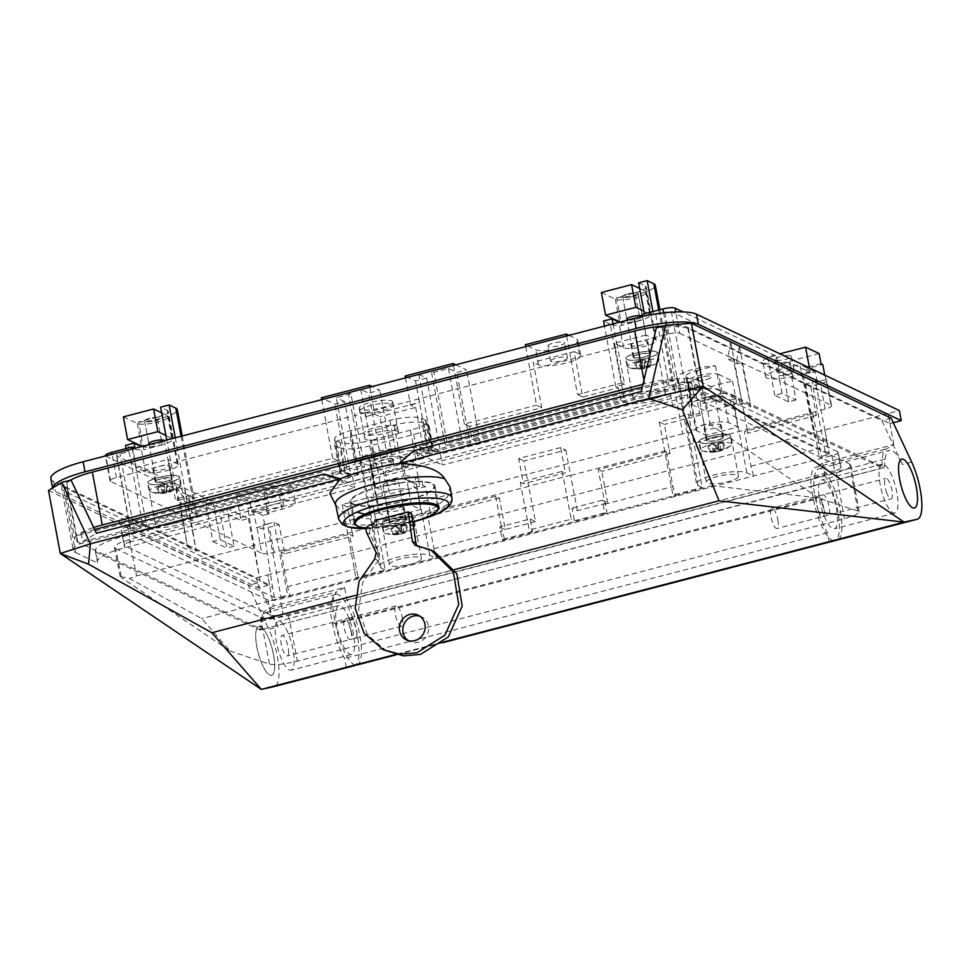 <?xml version="1.0" encoding="UTF-8"?>
<svg xmlns="http://www.w3.org/2000/svg" width="970" height="970" viewBox="0 0 970 970"><rect width="100%" height="100%" fill="white"/><g stroke="black" fill="none" stroke-linecap="round" stroke-linejoin="round"><path stroke-width="0.73" stroke-dasharray="4.85 3.64" d="M520.296 482.223L523.424 483.703L565.364 472.79L562.236 471.311L520.296 482.223L529.256 530.105L532.469 531.633L530.105 519.035L499.865 526.892L502.23 539.502L532.469 531.633M795.994 400.004L788.671 401.907L774.775 395.311L782.087 393.408L795.994 400.004L793.63 387.406L830.999 405.157L826.282 379.949A9.736 2.195 -10.6 0 1 826.828 380.507A9.736 2.195 -10.6 0 1 820.474 383.817L810.714 386.363L815.697 411.692L669.106 449.631L664.389 424.436L659.26 421.998L688.53 414.384L691.052 415.572L699.588 413.353L702.195 414.59L664.389 424.436M830.999 405.157A9.736 2.195 -10.6 0 1 831.545 405.702A9.736 2.195 -10.6 0 1 825.191 409.025L815.43 411.559M737.758 427.018L733.89 406.345L731.283 405.108L730.349 400.064L723.656 396.888A17.108 3.844 169.4 0 0 702.159 398.33L696.969 370.613A17.108 3.844 169.4 0 0 685.802 376.433L695.805 429.868A17.108 3.844 169.4 0 1 709.397 423.453A17.108 3.844 169.4 0 1 728.47 422.593L737.758 427.018L706.063 435.263L702.195 414.59M747.143 429.334L742.426 404.126L733.89 406.345M565.862 450.068L570.578 475.264L528.638 486.176L523.921 460.98L565.862 450.068L560.648 447.582L565.364 472.79M416.857 488.832L414.251 487.595L413.305 482.551L406.612 479.374A17.108 3.844 169.4 0 0 385.114 480.817L379.925 453.087A17.108 3.844 169.4 0 0 368.758 458.919L378.761 512.354A17.108 3.844 169.4 0 1 392.365 505.94A17.108 3.844 169.4 0 1 411.425 505.079L420.725 509.492L416.857 488.832L425.393 486.613L430.11 511.808L352.074 532.118L347.357 506.91L342.228 504.485L371.486 496.87L374.008 498.059L382.544 495.84L385.151 497.076L347.357 506.91M420.725 509.492L389.018 517.75L385.151 497.076M283.786 549.881L274.025 552.415A9.736 2.195 -10.6 0 1 261.791 553.239L257.074 528.044A9.736 2.195 -10.6 0 0 269.308 527.219L279.069 524.685L284.756 553.785L353.031 536.022L349.382 534.288L358.512 578.811L280.221 599.169A9.736 2.195 169.4 0 1 267.987 599.993L121.832 530.578A9.736 2.195 169.4 0 1 121.286 530.02L124.124 545.14A9.736 2.195 169.4 0 0 124.669 545.698L121.832 530.578M141.426 446.588A17.108 3.844 169.4 0 0 162.269 444.89L157.079 417.173A17.108 3.844 169.4 0 0 168.246 411.341L178.25 464.775A17.108 3.844 169.4 0 1 164.645 471.19A17.108 3.844 169.4 0 1 145.585 472.038L136.285 467.625L167.992 459.38L168.841 463.915L116.412 477.555A9.736 2.195 -10.6 0 0 110.046 480.877A9.736 2.195 -10.6 0 0 110.604 481.435L210.526 528.892L205.81 503.685L213.121 501.781L116.849 456.058A5.262 1.188 -10.6 0 1 116.545 455.754A5.262 1.188 -10.6 0 1 119.989 453.96L129.01 451.62L126.488 450.419L126.148 448.589M110.604 481.435L105.888 456.227L205.81 503.685M212.879 541.49L226.786 548.098L219.705 510.293L227.029 508.389L234.097 546.195L220.202 539.587L212.879 541.49L210.526 528.892L261.791 553.239M219.705 510.293L241.081 520.441L236.365 495.233L265.622 487.619L268.46 502.751A20.552 4.62 169.4 0 1 294.286 501.017A20.552 4.62 169.4 0 1 295.438 502.193A20.552 4.62 169.4 0 1 282.027 509.189L267.393 512.997L266.447 507.953L251.824 511.76L249.933 501.684L236.365 495.233M251.824 511.76L253.558 512.584L257.074 528.044M136.285 467.625L132.769 448.831M321.773 399.664L326.138 422.993L365.084 412.856L365.799 416.639L374.844 414.287L379.973 416.724L388.218 460.823L393.468 463.32L382.325 466.218L368.649 393.129L379.791 390.231L372.092 386.569M369.764 387.175L374.844 414.287M365.084 412.856L667.566 334.165A9.736 2.195 -10.6 0 1 679.8 333.341L675.799 311.964M453.463 365.399L457.828 388.728M405.472 377.888L410.54 404.999L415.669 407.436L379.973 416.724M418.882 398.864L419.598 402.647L410.54 404.999M525.655 346.617L530.02 369.946M566.625 335.959L570.99 359.288M619.418 322.222A17.108 3.844 169.4 0 0 640.273 320.536L635.083 292.807L616.544 297.632L621.734 325.35A26.311 5.917 169.4 0 1 610.239 324.198L624.862 402.332L620.691 400.343L471.917 439.046L469.565 426.448L541.745 407.667L533.257 362.307L574.228 351.637L582.715 397.009L618.326 387.745L615.804 386.545L624.583 384.265L617.138 344.447L614.531 343.198L645.984 335.014L642.504 316.402M614.531 343.198L615.38 347.745M826.282 379.949L824.742 375.111M782.087 393.408L779.735 380.798L793.63 387.406L788.913 362.198L810.277 372.347L809.441 367.836M679.8 333.341L779.735 380.798L775.018 355.602L683.062 311.928M560.648 447.582L518.707 458.495L523.424 483.703M810.277 372.347L802.966 374.25L781.602 364.102L788.913 362.198M825.591 379.622L817.213 381.804L815.333 380.907A5.262 1.188 -10.6 0 1 812.169 382.216L805.585 383.926L810.714 386.363M775.018 355.602L767.694 357.506L671.422 311.77A5.262 1.188 -10.6 0 0 664.802 312.219L655.781 314.571L653.259 313.371L644.723 315.589L642.116 314.353M731.283 405.108L739.819 402.889L738.885 397.845L730.349 400.064M742.426 404.126L739.819 402.889M455.791 364.793L466.582 369.922L456.834 372.456L448.492 368.503L433.881 372.298L431.274 371.061L444.951 444.151L679.291 383.186A9.736 2.195 169.4 0 1 691.525 382.362L837.68 451.777A9.736 2.195 169.4 0 1 838.226 452.335L841.063 467.455A9.736 2.195 169.4 0 0 840.505 466.897L837.68 451.777M418.785 374.311L432.462 447.4L440.332 451.135L426.642 378.045L418.785 374.311L431.274 371.061M426.642 378.045L415.499 380.943L405.12 376.008M340.228 473.311L191.466 512.014L189.101 499.417L337.875 460.714L340.228 473.311L348.57 477.276L358.318 474.73L344.641 401.641L334.892 404.187L321.422 397.785M691.525 382.362L694.362 397.482A9.736 2.195 169.4 0 0 682.116 398.306L130.477 541.83L127.64 526.71L361.98 465.733L364.587 466.97L350.91 393.881L348.303 392.644L360.791 389.394L368.649 393.129M350.91 393.881L336.299 397.688L349.988 470.777L364.587 466.97M344.641 401.641L336.299 397.688M135.024 448.201L126.488 450.419M116.849 456.058L130.526 529.147L274.413 597.496A5.262 1.188 -10.6 0 0 281.033 597.047L267.356 523.958A5.262 1.188 -10.6 0 1 262.882 524.637L264.762 525.534L263.052 515.409L247.738 508.134L268.46 502.751M267.356 523.958L273.94 522.248L279.069 524.685M256.383 527.716L264.762 525.534M227.029 508.389L248.393 518.538L241.081 520.441M518.707 458.495L523.921 460.98M414.251 487.595L422.787 485.376L421.841 480.332L413.305 482.551M425.393 486.613L422.787 485.376M248.393 518.538L260.178 581.551L272.534 587.408L262.882 524.637M220.202 539.587L213.121 501.781M187.549 547.044L196.243 551.178L184.87 490.444L192.327 501.975L183.633 497.852L184.3 501.381L179.996 502.496L187.549 547.044L176.188 486.309L184.87 490.444M130.526 529.147A5.262 1.188 -10.6 0 1 130.235 528.844A5.262 1.188 -10.6 0 1 133.666 527.049L119.989 453.96M664.802 312.219L678.479 385.308L669.458 387.661L655.781 314.571M620.691 400.343L618.326 387.745M448.492 368.503L462.169 441.592L447.558 445.388L433.881 372.298M415.669 407.436L423.926 451.535L388.218 460.823M157.079 417.173L138.552 421.986L143.742 449.716A26.311 5.917 169.4 0 1 132.235 448.552L146.858 526.686L142.687 524.709L129.01 451.62M142.687 524.709L133.666 527.049M678.479 385.308A5.262 1.188 -10.6 0 1 685.099 384.86L671.422 311.77M827.107 443.132L828.986 453.208A5.262 1.188 -10.6 0 1 829.289 453.511L824.985 430.51L827.107 443.132L814.751 437.264L802.966 374.25M828.986 453.208L685.099 384.86M774.775 395.311L767.694 357.506M788.671 401.907L781.602 364.102M739.443 346.157L750.816 406.891L742.123 402.768L730.762 342.034L739.443 346.157L736.8 360.319L728.118 356.196L728.773 359.724L737.467 363.847L741.759 362.731L733.077 358.597L728.773 359.724M829.289 453.511A5.262 1.188 -10.6 0 1 825.846 455.306L812.169 382.216M824.985 430.51L815.333 380.907M562.236 471.311L571.197 519.192L529.256 530.105M838.226 452.335A9.736 2.195 169.4 0 1 831.872 455.657L607.268 514.088L604.662 512.851L602.297 500.253L607.681 502.812L577.441 510.681L572.058 508.122L574.41 520.72L571.197 519.192M577.441 510.681L570.578 475.264M530.105 519.035L535.501 521.593L528.638 486.176M432.462 447.4L374.468 462.484L382.325 466.218M348.303 392.644L361.98 465.733M360.791 389.394L374.468 462.484M694.362 397.482L840.505 466.897M831.872 455.657L834.697 470.777A9.736 2.195 169.4 0 0 841.063 467.455M834.697 470.777L283.058 614.301L280.221 599.169M570.845 475.385L669.373 449.753L670.076 453.536L666.426 451.802L598.138 469.565L607.268 514.088L358.512 578.811L355.905 577.574L385.163 569.96L371.486 496.87M267.987 599.993L270.812 615.113A9.736 2.195 169.4 0 0 283.058 614.301M270.812 615.113L124.669 545.698M127.64 526.71A9.736 2.195 169.4 0 0 121.286 530.02M130.477 541.83A9.736 2.195 169.4 0 0 124.124 545.14M815.697 411.692L816.4 415.463L812.751 413.729L744.463 431.504L750.962 466.206L753.593 476.015L746.815 472.802A26.311 5.917 169.4 0 0 717.473 474.112A26.311 5.917 169.4 0 0 696.557 483.981A26.311 5.917 169.4 0 0 698.036 485.485L702.207 487.474L688.53 414.384M696.969 370.613L715.496 365.787A26.311 5.917 169.4 0 0 689.173 370.528A26.311 5.917 169.4 0 0 676.745 378.13A26.311 5.917 169.4 0 0 678.224 379.634L684.917 382.81L693.453 380.592L699.588 413.353M691.052 415.572L684.917 382.81M685.802 376.433A17.108 3.844 169.4 0 0 686.76 377.415L693.453 380.592M616.544 297.632A26.311 5.917 169.4 0 0 642.88 292.892A26.311 5.917 169.4 0 0 655.296 285.289M624.862 402.332A26.311 5.917 169.4 0 0 654.192 401.01A26.311 5.917 169.4 0 0 675.108 391.14A26.311 5.917 169.4 0 0 673.629 389.637L669.458 387.661M653.259 313.371L652.919 311.54M644.383 313.759L644.723 315.589M615.804 386.545L604.492 326.102M610.239 324.198L603.546 321.021M635.083 292.807A17.108 3.844 169.4 0 0 646.25 286.987A17.108 3.844 169.4 0 0 645.28 286.004L638.599 282.828M138.552 421.986A26.311 5.917 169.4 0 0 164.876 417.245A26.311 5.917 169.4 0 0 177.304 409.643M146.858 526.686A26.311 5.917 169.4 0 0 176.188 525.376A26.311 5.917 169.4 0 0 197.116 515.506A26.311 5.917 169.4 0 0 195.637 514.003L191.466 512.014M189.101 499.417L186.592 498.216L175.279 437.773M132.235 448.552L125.542 445.375M168.246 411.341A17.108 3.844 169.4 0 0 167.289 410.358L160.596 407.182M535.501 521.593L505.261 529.462L499.356 497.949L495.706 496.216L427.43 513.979L433.917 548.68L436.548 558.502L429.771 555.289A26.311 5.917 169.4 0 0 400.44 556.598A26.311 5.917 169.4 0 0 379.512 566.468A26.311 5.917 169.4 0 0 380.992 567.971L385.163 569.96M379.925 453.087L398.464 448.273A26.311 5.917 169.4 0 0 372.128 453.014A26.311 5.917 169.4 0 0 359.712 460.617A26.311 5.917 169.4 0 0 361.192 462.12L367.872 465.297L376.408 463.078L382.544 495.84M374.008 498.059L367.872 465.297M368.758 458.919A17.108 3.844 169.4 0 0 369.728 459.901L376.408 463.078M695.805 429.868A17.108 3.844 169.4 0 0 696.763 430.85L706.063 435.263M721.049 425.539A8.681 1.952 169.4 0 0 721.146 425.127A8.681 1.952 169.4 0 0 713.108 424.654A8.681 1.952 169.4 0 0 704.171 427.903A8.681 1.952 169.4 0 0 704.074 428.316A8.681 1.952 169.4 0 0 712.113 428.788A8.681 1.952 169.4 0 0 721.049 425.539M702.159 398.33L720.686 393.505L715.496 365.787M746.815 472.802L732.192 394.669A26.311 5.917 169.4 0 0 720.686 393.505M732.192 394.669L738.885 397.845M699.018 441.047A16.32 3.674 -10.6 0 1 715.799 434.936A16.32 3.674 -10.6 0 1 730.919 435.821A16.32 3.674 -10.6 0 1 730.725 436.597A16.32 3.674 -10.6 0 1 713.944 442.708A16.32 3.674 -10.6 0 1 698.837 441.823A16.32 3.674 -10.6 0 1 699.018 441.047M723.317 437.64A8.681 1.952 -10.6 0 1 714.381 440.889A8.681 1.952 -10.6 0 1 706.342 440.416A8.681 1.952 -10.6 0 1 706.439 440.004A8.681 1.952 -10.6 0 1 715.375 436.755A8.681 1.952 -10.6 0 1 723.414 437.228A8.681 1.952 -10.6 0 1 723.317 437.64M738.279 476.925A16.32 3.674 -10.6 0 1 721.498 483.036A16.32 3.674 -10.6 0 1 706.39 482.151A16.32 3.674 -10.6 0 1 706.572 481.375A16.32 3.674 -10.6 0 1 723.353 475.251A16.32 3.674 -10.6 0 1 738.461 476.149A16.32 3.674 -10.6 0 1 738.279 476.925M378.761 512.354A17.108 3.844 169.4 0 0 379.719 513.336L389.018 517.75M404.017 508.025A8.681 1.952 169.4 0 0 404.114 507.613A8.681 1.952 169.4 0 0 396.063 507.14A8.681 1.952 169.4 0 0 387.139 510.39A8.681 1.952 169.4 0 0 387.042 510.802A8.681 1.952 169.4 0 0 395.081 511.275A8.681 1.952 169.4 0 0 404.017 508.025M385.114 480.817L403.653 475.991L398.464 448.273M429.771 555.289L415.148 477.155A26.311 5.917 169.4 0 0 403.653 475.991M415.148 477.155L421.841 480.332M381.986 523.533A16.32 3.674 -10.6 0 1 398.767 517.41A16.32 3.674 -10.6 0 1 413.875 518.307A16.32 3.674 -10.6 0 1 413.693 519.083A16.32 3.674 -10.6 0 1 396.912 525.194A16.32 3.674 -10.6 0 1 381.804 524.309A16.32 3.674 -10.6 0 1 381.986 523.533M406.272 520.114A8.681 1.952 -10.6 0 1 397.348 523.376A8.681 1.952 -10.6 0 1 389.297 522.903A8.681 1.952 -10.6 0 1 389.406 522.49A8.681 1.952 -10.6 0 1 398.33 519.229A8.681 1.952 -10.6 0 1 406.369 519.702A8.681 1.952 -10.6 0 1 406.272 520.114M421.235 559.399A16.32 3.674 -10.6 0 1 404.454 565.522A16.32 3.674 -10.6 0 1 389.346 564.625A16.32 3.674 -10.6 0 1 389.528 563.849A16.32 3.674 -10.6 0 1 406.309 557.738A16.32 3.674 -10.6 0 1 421.416 558.623A16.32 3.674 -10.6 0 1 421.235 559.399M617.138 344.447L623.577 347.684A17.108 3.844 169.4 0 0 642.649 346.824A17.108 3.844 169.4 0 0 656.241 340.409A17.108 3.844 169.4 0 0 655.284 339.439L645.984 335.014M630.997 344.738A8.681 1.952 169.4 0 0 630.9 345.162A8.681 1.952 169.4 0 0 638.939 345.623A8.681 1.952 169.4 0 0 647.875 342.374A8.681 1.952 169.4 0 0 647.972 341.961A8.681 1.952 169.4 0 0 639.921 341.488A8.681 1.952 169.4 0 0 630.997 344.738M640.273 320.536L621.734 325.35M613.028 323.883L616.896 344.508M657.551 353.432A16.32 3.674 -10.6 0 1 640.77 359.543A16.32 3.674 -10.6 0 1 625.662 358.657A16.32 3.674 -10.6 0 1 625.844 357.882A16.32 3.674 -10.6 0 1 642.625 351.77A16.32 3.674 -10.6 0 1 657.733 352.656A16.32 3.674 -10.6 0 1 657.551 353.432M633.264 356.839A8.681 1.952 -10.6 0 1 642.188 353.589A8.681 1.952 -10.6 0 1 650.227 354.062A8.681 1.952 -10.6 0 1 650.13 354.474A8.681 1.952 -10.6 0 1 641.206 357.724A8.681 1.952 -10.6 0 1 633.155 357.251A8.681 1.952 -10.6 0 1 633.264 356.839M633.386 398.209A16.32 3.674 -10.6 0 1 650.167 392.098A16.32 3.674 -10.6 0 1 665.287 392.983A16.32 3.674 -10.6 0 1 665.093 393.759A16.32 3.674 -10.6 0 1 648.312 399.87A16.32 3.674 -10.6 0 1 633.204 398.985A16.32 3.674 -10.6 0 1 633.386 398.209M178.25 464.775A17.108 3.844 169.4 0 0 177.292 463.793L167.992 459.38M152.993 469.104A8.681 1.952 169.4 0 0 152.896 469.516A8.681 1.952 169.4 0 0 160.947 469.989A8.681 1.952 169.4 0 0 169.871 466.74A8.681 1.952 169.4 0 0 169.968 466.327A8.681 1.952 169.4 0 0 161.929 465.855A8.681 1.952 169.4 0 0 152.993 469.104M337.875 460.714L332.661 458.24L175.352 499.162L178.056 500.435L166.743 439.992M162.269 444.89L143.742 449.716M179.547 477.786A16.32 3.674 -10.6 0 1 162.778 483.909A16.32 3.674 -10.6 0 1 147.658 483.024A16.32 3.674 -10.6 0 1 147.852 482.248A16.32 3.674 -10.6 0 1 164.633 476.124A16.32 3.674 -10.6 0 1 179.741 477.01A16.32 3.674 -10.6 0 1 179.547 477.786M155.261 481.205A8.681 1.952 -10.6 0 1 164.197 477.943A8.681 1.952 -10.6 0 1 172.236 478.416A8.681 1.952 -10.6 0 1 172.139 478.828A8.681 1.952 -10.6 0 1 163.202 482.09A8.681 1.952 -10.6 0 1 155.164 481.617A8.681 1.952 -10.6 0 1 155.261 481.205M155.394 522.563A16.32 3.674 -10.6 0 1 172.175 516.452A16.32 3.674 -10.6 0 1 187.283 517.337A16.32 3.674 -10.6 0 1 187.101 518.113A16.32 3.674 -10.6 0 1 170.32 524.236A16.32 3.674 -10.6 0 1 155.212 523.339A16.32 3.674 -10.6 0 1 155.394 522.563M70.543 480.162A42.11 9.47 169.4 0 0 64.869 486.443A42.11 9.47 169.4 0 0 67.245 488.844L269.551 584.934L267.732 574.883L888.144 413.475L890.036 423.55L687.657 327.436A42.11 9.47 169.4 0 0 663.056 326.005M356.887 665.02A36.836 10.609 -104.6 0 0 359.773 635.144A36.836 10.609 -104.6 0 0 346.86 599.969L344.592 587.505L273.382 606.032L269.551 584.934L258.396 587.881L55.496 491.523A49.47 11.131 169.4 0 1 52.719 488.686A49.47 11.131 169.4 0 1 52.695 487.946M273.382 606.032L265.744 610.36A39.115 11.276 75.4 0 0 261.876 629.518L77.151 541.781A42.11 9.47 169.4 0 1 74.775 539.368A42.11 9.47 169.4 0 1 93.714 527.51M346.86 599.969L824.852 475.603L822.596 463.139L893.806 444.612L886.156 448.952A39.115 11.276 -104.6 0 0 882.3 468.098L697.563 380.361A42.11 9.47 169.4 0 0 644.638 383.914L642.904 384.362M893.806 444.612L888.144 413.475L899.36 410.553M50.84 478.61A49.47 11.131 169.4 0 0 53.617 481.435L256.504 577.805L267.732 574.883L269.611 584.971M326.138 422.993L168.841 463.915M352.074 532.118L284.04 550.002M528.892 486.309L430.11 511.808M882.3 468.098L811.09 486.625A39.115 11.276 -104.6 0 1 814.945 467.479L886.156 448.952M355.517 665.08A36.836 10.609 -104.6 0 1 335.559 624.207L333.013 610.954L261.876 629.518M333.013 610.954L811.09 486.625M345.635 472.62A25.002 5.626 169.4 0 0 377.051 470.523L371.401 440.271A25.002 5.626 169.4 0 1 339.973 442.381L345.635 472.62L341.634 470.729L335.972 440.489L339.973 442.381M347.333 463.781A25.002 5.626 169.4 0 0 340.228 469.298A25.002 5.626 169.4 0 0 341.634 470.729M377.051 470.523L416.082 460.362A25.002 5.626 169.4 0 0 432.39 451.85A25.002 5.626 169.4 0 0 430.995 450.419L426.994 448.516A25.002 5.626 169.4 0 0 406.418 448.407M822.596 463.139L814.945 467.479M834.03 540.763A36.836 10.609 -104.6 0 1 813.563 499.841L811.005 486.588M824.852 475.603A36.836 10.609 -104.6 0 1 837.777 510.79A36.836 10.609 -104.6 0 1 835.473 540.436M822.136 503.357A10.524 3.031 -104.6 0 1 822.96 494.821A10.524 3.031 -104.6 0 1 829.083 506.655A10.524 3.031 -104.6 0 1 828.259 515.191A10.524 3.031 -104.6 0 1 822.136 503.357M333.086 610.991A39.115 11.276 -104.6 0 1 336.954 591.833L265.744 610.36M344.592 587.505L336.954 591.833M351.091 631.021A10.524 3.031 -104.6 0 1 350.267 639.557A10.524 3.031 -104.6 0 1 344.132 627.711A10.524 3.031 -104.6 0 1 344.956 619.175A10.524 3.031 -104.6 0 1 351.091 631.021M777.867 519.981A10.524 3.031 -104.6 0 1 777.043 528.517A10.524 3.031 -104.6 0 1 770.92 516.683A10.524 3.031 -104.6 0 1 771.744 508.147A10.524 3.031 -104.6 0 1 777.867 519.981M402.295 617.696A10.524 3.031 -104.6 0 1 401.471 626.232A10.524 3.031 -104.6 0 1 395.348 614.398A10.524 3.031 -104.6 0 1 396.172 605.862A10.524 3.031 -104.6 0 1 402.295 617.696M893.273 422.714L890.036 423.55M256.504 577.805L258.396 587.881M416.082 460.362L410.419 430.122A25.002 5.626 169.4 0 0 426.739 421.598A25.002 5.626 169.4 0 0 425.333 420.18L421.332 418.276A25.002 5.626 169.4 0 0 389.916 420.386L350.885 430.534A25.002 5.626 169.4 0 0 334.577 439.058A25.002 5.626 169.4 0 0 335.972 440.489M410.419 430.122L371.401 440.271M397.47 427.515A17.108 3.844 169.4 0 0 397.47 427.188A17.108 3.844 169.4 0 0 379.949 426.545A17.108 3.844 169.4 0 0 363.835 433.481A17.108 3.844 169.4 0 0 368.079 435.154A17.108 3.844 169.4 0 0 386.303 433.008A17.108 3.844 169.4 0 0 397.47 427.515M392.753 402.308A17.108 3.844 169.4 0 0 392.753 401.98A17.108 3.844 169.4 0 0 375.232 401.337A17.108 3.844 169.4 0 0 359.118 408.273A17.108 3.844 169.4 0 0 363.362 409.958A17.108 3.844 169.4 0 0 381.586 407.812A17.108 3.844 169.4 0 0 392.753 402.308M624.583 384.265L621.891 382.98L615.295 347.696M621.891 382.98L577.502 394.535L570.906 359.252M568.953 335.353L576.701 339.039A22.104 4.971 -10.6 0 1 577.938 340.3A22.104 4.971 -10.6 0 1 563.509 347.83A22.104 4.971 -10.6 0 1 535.731 349.697L525.303 344.75M582.715 397.009L577.502 394.535M574.228 351.637L579.526 354.159A22.104 4.971 -10.6 0 1 580.775 355.42A22.104 4.971 -10.6 0 1 566.347 362.95A22.104 4.971 -10.6 0 1 538.556 364.817L533.257 362.307M541.745 407.667L536.531 405.193L529.935 369.909M469.565 426.448L464.351 423.975L536.531 405.193M464.351 423.975L457.743 388.691M471.917 439.046L480.259 443.011L466.582 369.922M348.57 477.276L334.892 404.187M332.661 458.24L326.053 422.944M175.352 499.162L168.756 463.878M178.056 500.435L186.592 498.216M284.756 553.785L281.106 552.051L349.382 534.288M352.328 532.239L353.031 536.022M747.409 429.455L748.112 433.238L744.463 431.504M816.4 415.463L748.112 433.238M430.365 511.942L431.08 515.713L427.43 513.979M499.356 497.949L431.08 515.713M670.076 453.536L601.788 471.299L598.138 469.565M607.681 502.812L601.788 471.299M547.929 345.526A8.536 1.916 -10.6 0 1 556.695 342.337A8.536 1.916 -10.6 0 1 564.601 342.798A8.536 1.916 -10.6 0 1 564.504 343.198A8.536 1.916 -10.6 0 1 555.725 346.399A8.536 1.916 -10.6 0 1 547.832 345.938A8.536 1.916 -10.6 0 1 547.929 345.526M550.754 360.658A8.536 1.916 -10.6 0 1 559.532 357.457A8.536 1.916 -10.6 0 1 567.426 357.918A8.536 1.916 -10.6 0 1 567.341 358.33A8.536 1.916 -10.6 0 1 558.562 361.519A8.536 1.916 -10.6 0 1 550.657 361.058A8.536 1.916 -10.6 0 1 550.754 360.658M234.097 546.195L226.786 548.098M812.751 413.729L821.869 458.252L819.262 457.015L825.846 455.306M805.585 383.926L819.262 457.015M750.962 466.206L819.25 448.431M342.228 504.485L355.905 577.574M281.106 552.051L287.593 586.753L290.224 596.574L287.617 595.337L273.94 522.248M287.593 586.753L355.881 568.99M480.259 443.011L470.511 445.545L462.169 441.592M444.951 444.151L447.558 445.388M423.926 451.535L429.176 454.033L415.499 380.943M440.332 451.135L429.176 454.033M358.318 474.73L349.988 470.777M281.033 597.047L287.617 595.337M659.26 421.998L672.938 495.088L702.207 487.474M666.426 451.802L672.913 486.503L675.544 496.325L672.938 495.088M604.637 504.267L672.913 486.503M602.297 500.253L572.058 508.122M574.41 520.72L604.662 512.851M499.865 526.892L501.611 527.728L504.837 540.739L502.23 539.502M433.917 548.68L502.205 530.917M495.706 496.216L501.611 527.728L505.261 529.462M791.508 370.661A8.536 1.916 169.4 0 0 782.329 371.983A8.536 1.916 169.4 0 0 777.528 374.675A8.536 1.916 169.4 0 0 780.329 375.548A8.536 1.916 169.4 0 0 789.507 374.238A8.536 1.916 169.4 0 0 794.297 371.534A8.536 1.916 169.4 0 0 791.508 370.661M788.671 355.541A8.536 1.916 169.4 0 0 779.492 356.863A8.536 1.916 169.4 0 0 774.703 359.555A8.536 1.916 169.4 0 0 777.503 360.428A8.536 1.916 169.4 0 0 786.682 359.106A8.536 1.916 169.4 0 0 791.471 356.414A8.536 1.916 169.4 0 0 788.671 355.541M821.02 363.677L806.397 367.484L807.331 372.516L792.708 376.324A20.552 4.62 -10.6 0 1 766.87 378.058A20.552 4.62 -10.6 0 1 765.718 376.881A20.552 4.62 -10.6 0 1 779.128 369.885L799.85 364.49L814.751 437.264M819.141 353.589L789.871 361.204A20.552 4.62 -10.6 0 1 764.045 362.938A20.552 4.62 -10.6 0 1 762.881 361.762A20.552 4.62 -10.6 0 1 776.303 354.765L779.916 353.82M817.213 381.804L815.152 371.765L809.077 373.353L808.131 368.309L822.766 364.502M815.152 371.765L799.85 364.49M806.397 367.484L808.131 368.309M807.331 372.516L809.077 373.353M264.119 492.008A8.536 1.916 -10.6 0 1 272.897 488.807A8.536 1.916 -10.6 0 1 280.791 489.28A8.536 1.916 -10.6 0 1 280.694 489.68A8.536 1.916 -10.6 0 1 271.927 492.881A8.536 1.916 -10.6 0 1 264.022 492.42A8.536 1.916 -10.6 0 1 264.119 492.008M266.956 507.128A8.536 1.916 -10.6 0 1 275.722 503.939A8.536 1.916 -10.6 0 1 283.628 504.4A8.536 1.916 -10.6 0 1 283.531 504.8A8.536 1.916 -10.6 0 1 274.752 508.001A8.536 1.916 -10.6 0 1 266.859 507.54A8.536 1.916 -10.6 0 1 266.956 507.128M282.027 509.189L279.202 494.07L249.933 501.684M279.202 494.07A20.552 4.62 169.4 0 0 292.613 487.061A20.552 4.62 169.4 0 0 291.461 485.885A20.552 4.62 169.4 0 0 265.622 487.619M267.393 512.997L269.126 513.821L268.193 508.777L253.558 512.584M269.126 513.821L263.052 515.409M260.178 581.551L247.738 508.134M266.447 507.953L268.193 508.777M176.188 486.309L183.633 497.852M192.327 501.975L192.981 505.503L184.3 501.381M192.981 505.503L188.689 506.619L179.996 502.496M188.689 506.619L196.243 551.178M742.123 402.768L733.077 358.597M750.816 406.891L741.759 362.731M736.8 360.319L737.467 363.847M730.762 342.034L728.118 356.196M418.567 398.706L419.598 402.647M364.768 412.711L365.484 416.494L419.282 402.489M470.511 445.545L456.834 372.456M393.468 463.32L379.791 390.231M340.046 447.91A23.68 5.323 169.4 0 0 369.812 445.909L413.717 434.487A23.68 5.323 169.4 0 0 429.176 426.412A23.68 5.323 169.4 0 0 427.843 425.066L423.757 423.126A23.68 5.323 169.4 0 0 393.99 425.115L350.085 436.536A23.68 5.323 169.4 0 0 334.626 444.612A23.68 5.323 169.4 0 0 335.959 445.97L340.046 447.91L344.762 473.105L352.583 476.828L122.608 536.653A41.843 9.409 169.4 0 0 122.487 536.689A41.843 9.409 169.4 0 0 95.29 550.911A41.843 9.409 169.4 0 0 95.945 552.136L98.031 563.23A41.843 9.409 169.4 0 1 97.376 562.006A41.843 9.409 169.4 0 1 124.56 547.771L354.656 487.91L333.547 477.883L78.194 544.315L76.581 535.755L331.934 469.31L333.547 477.883M829.204 541.842L827.495 532.748A38.157 10.997 -104.6 0 1 817.661 508.11A38.157 10.997 -104.6 0 1 815.443 498.386L813.09 485.788L884.252 467.588L720.273 389.71A41.843 9.409 169.4 0 0 670.464 394.123A41.843 9.409 169.4 0 0 670.355 394.147L440.38 453.984L442.453 465.066L672.549 405.205A41.843 9.409 169.4 0 1 722.347 400.804L699.928 390.158A42.11 9.47 -10.6 0 0 676.696 388.606L675.084 380.034L666.499 380.737L642.298 387.042M813.09 485.788L330.649 611.621L331.582 603.182A36.836 10.609 -104.6 0 1 335.899 594.343A36.836 10.609 -104.6 0 1 354.874 625.213A36.836 10.609 -104.6 0 1 355.602 665.093M95.945 552.136L259.924 630.027L330.649 611.621M344.762 473.105A23.68 5.323 169.4 0 0 374.529 471.117L418.434 459.695A23.68 5.323 169.4 0 0 433.893 451.62A23.68 5.323 169.4 0 0 432.559 450.262L440.38 453.984M115.697 548.608L260.457 617.369C266.168 619.175 275.541 618.545 288.563 615.477L836.31 472.972L847.162 469.092L850.92 465.37L849.659 464.072L704.899 395.311C699.043 393.468 689.452 394.111 676.126 397.251L129.35 539.502L118.219 543.479L114.411 547.31L115.697 548.608L121.468 577.671L120.207 576.507L129.507 578.447L201.748 618.593L230.048 651.003L121.468 577.671M64.105 491.087L75.611 552.585A42.11 9.47 -10.6 0 1 73.247 550.172L61.74 488.686A42.11 9.47 -10.6 0 0 64.105 491.087L257.535 582.958L278.075 626.887L268.811 629.287A36.836 10.609 -104.6 0 1 278.632 665.396A36.836 10.609 -104.6 0 1 274.558 686.445M75.611 552.585L98.031 563.23M259.924 630.027L260.857 621.576A36.836 10.609 -104.6 0 1 265.174 612.749A36.836 10.609 -104.6 0 1 278.075 626.887M73.247 550.172A42.11 9.47 -10.6 0 1 78.194 544.315M352.583 476.828L354.656 487.91M813.527 485.994L814.448 477.555A36.836 10.609 -104.6 0 1 818.765 468.716A36.836 10.609 -104.6 0 1 838.274 501.514A36.836 10.609 -104.6 0 1 837.425 539.999M884.252 467.588L885.173 459.149A36.836 10.609 75.4 0 1 889.49 450.322L818.765 468.716M423.757 423.126L428.946 450.844L419.731 446.467L675.084 380.034L665.178 327.108A42.11 9.47 169.4 0 1 688.421 328.66L881.851 420.531L902.403 464.448A36.836 10.609 75.4 0 0 889.49 450.322M720.273 389.71L722.347 400.804M346.326 667.469L344.629 658.375A38.157 10.997 -104.6 0 1 334.783 633.737A38.157 10.997 -104.6 0 1 332.577 624.013L330.212 611.415M336.832 626.038A25.268 7.275 -104.6 0 1 338.809 605.559A25.268 7.275 -104.6 0 1 353.516 633.968A25.268 7.275 -104.6 0 1 351.528 654.447A25.268 7.275 -104.6 0 1 336.832 626.038M836.382 508.341A25.268 7.275 -104.6 0 1 834.406 528.82A25.268 7.275 -104.6 0 1 819.711 500.411A25.268 7.275 -104.6 0 1 821.687 479.92A25.268 7.275 -104.6 0 1 836.382 508.341M676.126 397.251L682.735 433.796L690.955 432.365L712.429 485.727L818.353 497.949L857.904 511.057L859.105 512.014L855.249 515.179L844.361 518.841L297.39 661.14C284.368 664.28 275.068 665.274 269.49 664.147L230.048 651.003M818.353 497.949L710.185 424.508C705.723 422.823 699.309 425.442 690.955 432.365M682.735 433.796L136.576 575.889L129.507 578.447M257.535 582.958L248.259 585.371L268.811 629.287M61.74 488.686A42.11 9.47 -10.6 0 1 66.675 482.817L71.149 480.114M48.5 490.493L248.259 585.371M354.826 461.829L355.275 464.266A23.68 5.323 169.4 0 0 339.815 472.329A23.68 5.323 169.4 0 0 341.149 473.687L331.934 469.31M891.115 418.118L881.851 420.531M665.178 327.108L656.351 327.751M676.696 388.606L421.332 455.039L442.453 465.066M419.731 446.467L421.332 455.039M428.946 450.844A23.68 5.323 169.4 0 0 399.179 452.844L355.275 464.266M397.445 431.25A17.108 3.844 -10.6 0 1 398.403 432.22A17.108 3.844 -10.6 0 1 384.811 438.634A17.108 3.844 -10.6 0 1 365.738 439.495A17.108 3.844 -10.6 0 1 364.781 438.513A17.108 3.844 -10.6 0 1 378.385 432.099A17.108 3.844 -10.6 0 1 397.445 431.25M827.495 532.748L344.629 658.375M442.914 642.334L395.772 654.604M273.528 654.774A25.268 7.275 -104.6 0 1 271.539 675.265A25.268 7.275 -104.6 0 1 256.844 646.857A25.268 7.275 -104.6 0 1 258.82 626.365A25.268 7.275 -104.6 0 1 273.528 654.774M712.429 485.727L201.748 618.593M66.675 482.817L76.581 535.755L80.995 533.063L82.608 541.636L96.406 533.257M94.66 529.511L80.995 533.063M656.496 327.824L642.928 384.265M666.499 380.737L668.1 389.309L641.267 391.492M376.687 497.962A17.108 3.844 169.4 0 0 395.748 497.113A17.108 3.844 169.4 0 0 409.352 490.699A17.108 3.844 169.4 0 0 408.394 489.717A17.108 3.844 169.4 0 0 389.322 490.577A17.108 3.844 169.4 0 0 375.729 496.992A17.108 3.844 169.4 0 0 376.687 497.962M355.396 595.386L454.518 569.596M443.205 642.067L395.408 654.507M82.608 541.636L330.479 477.143L323.968 474.051M330.479 477.143L347.721 482.357L340.24 478.816M668.1 389.309L420.228 453.802L406.454 467.079L347.721 482.357M335.814 505.309L337.705 506.704C348.957 523.606 410.286 523.691 436.949 506.122L447.522 496.822L450.116 487.195M420.228 453.802L413.705 450.698M406.454 467.079L398.985 463.527M352.546 504.242A43.153 9.712 169.4 0 0 400.646 502.084A43.153 9.712 169.4 0 0 434.96 485.897A43.153 9.712 169.4 0 0 432.535 483.436A43.153 9.712 169.4 0 0 384.435 485.594A43.153 9.712 169.4 0 0 350.121 501.781A43.153 9.712 169.4 0 0 352.546 504.242M337.705 506.704A57.897 13.022 -10.6 0 1 337.317 506.437A57.897 13.022 -10.6 0 1 335.547 504.036M356.657 525.595A43.153 9.712 169.4 0 0 428.207 516.076A43.153 9.712 169.4 0 0 437.47 510.475M886.386 492.02A10.524 3.031 75.4 0 0 891.175 498.822A10.524 3.031 75.4 0 0 890.678 485.255A10.524 3.031 75.4 0 0 885.877 478.452A10.524 3.031 75.4 0 0 886.386 492.02M818.098 509.783A10.524 3.031 75.4 0 0 822.887 516.586A10.524 3.031 75.4 0 0 822.39 503.018A10.524 3.031 75.4 0 0 817.589 496.216A10.524 3.031 75.4 0 0 818.098 509.783M883.379 496.761A25.268 7.275 75.4 0 0 894.886 513.082A25.268 7.275 75.4 0 0 893.673 480.514A25.268 7.275 75.4 0 0 882.166 464.193A25.268 7.275 75.4 0 0 883.379 496.761M288.648 652.022A10.524 3.031 -104.6 0 1 287.338 655.926A10.524 3.031 -104.6 0 1 283.082 650.555A10.524 3.031 -104.6 0 1 280.742 639.46A10.524 3.031 -104.6 0 1 282.04 635.556A10.524 3.031 -104.6 0 1 286.308 640.915A10.524 3.031 -104.6 0 1 288.648 652.022M356.936 634.259A10.524 3.031 -104.6 0 1 355.626 638.163A10.524 3.031 -104.6 0 1 351.37 632.792A10.524 3.031 -104.6 0 1 349.018 621.685A10.524 3.031 -104.6 0 1 350.328 617.781A10.524 3.031 -104.6 0 1 354.583 623.152A10.524 3.031 -104.6 0 1 356.936 634.259M274.668 665.893A25.268 7.275 -104.6 0 1 271.539 675.265A25.268 7.275 -104.6 0 1 261.318 662.389A25.268 7.275 -104.6 0 1 255.692 635.738A25.268 7.275 -104.6 0 1 258.82 626.365A25.268 7.275 -104.6 0 1 269.042 639.242A25.268 7.275 -104.6 0 1 274.668 665.893M294.177 660.812A25.268 7.275 -104.6 0 1 291.048 670.185A25.268 7.275 -104.6 0 1 280.827 657.308A25.268 7.275 -104.6 0 1 275.201 630.658A25.268 7.275 -104.6 0 1 278.329 621.285A25.268 7.275 -104.6 0 1 288.563 634.162A25.268 7.275 -104.6 0 1 294.177 660.812M351.625 499.586A42.11 9.47 -10.6 0 1 394.935 483.812A42.11 9.47 -10.6 0 1 433.929 486.091A42.11 9.47 -10.6 0 1 433.445 488.104A42.11 9.47 -10.6 0 1 390.146 503.879A42.11 9.47 -10.6 0 1 351.152 501.587A42.11 9.47 -10.6 0 1 351.625 499.586M413.208 521.921A42.11 9.47 -10.6 0 1 366.49 527.971M359.882 410.48A17.108 3.844 -10.6 0 1 377.475 404.078A17.108 3.844 -10.6 0 1 393.311 404.999A17.108 3.844 -10.6 0 1 393.117 405.812A17.108 3.844 -10.6 0 1 375.536 412.226A17.108 3.844 -10.6 0 1 359.688 411.292A17.108 3.844 -10.6 0 1 359.882 410.48M375.923 496.179A17.108 3.844 -10.6 0 1 393.517 489.765A17.108 3.844 -10.6 0 1 409.352 490.699A17.108 3.844 -10.6 0 1 409.158 491.511A17.108 3.844 -10.6 0 1 391.565 497.913A17.108 3.844 -10.6 0 1 375.729 496.992A17.108 3.844 -10.6 0 1 375.923 496.179M411.644 513.567L378.773 522.115L375.293 520.466M417.039 545.758L418.555 546.922L434.257 551.566M386.836 651.391L367.46 634.695L358.645 609.851L362.537 582.958L378.203 560.599L379.597 554.185L369.982 534.106C368.867 530.517 370.043 527.995 373.511 526.54L376.942 525.764L378.773 522.115M419.804 616.156A13.689 12.731 115.4 0 1 421.611 616.847A13.689 12.731 115.4 0 1 428.534 630.342A13.689 12.731 115.4 0 1 418.191 642.31A13.689 12.731 115.4 0 1 409.873 641.558A13.689 12.731 115.4 0 1 408.2 640.6M635.544 292.904A7.893 1.77 169.4 0 0 627.056 294.128A7.893 1.77 169.4 0 0 622.619 296.626A7.893 1.77 169.4 0 0 625.201 297.438A7.893 1.77 169.4 0 0 633.701 296.214A7.893 1.77 169.4 0 0 638.139 293.716A7.893 1.77 169.4 0 0 635.544 292.904M628.051 319.979A7.893 1.77 169.4 0 0 629.445 320.112A7.893 1.77 169.4 0 0 637.945 318.9A7.893 1.77 169.4 0 0 642.382 316.402L638.139 293.716A7.893 1.77 -10.6 0 1 629.154 297.172A7.893 1.77 -10.6 0 1 622.619 296.626A7.893 1.77 -10.6 0 1 631.591 293.17A7.893 1.77 -10.6 0 1 638.139 293.716L649.451 354.208A7.893 1.77 -10.6 0 1 640.479 357.651A7.893 1.77 -10.6 0 1 633.931 357.105A7.893 1.77 -10.6 0 1 642.916 353.662A7.893 1.77 -10.6 0 1 649.451 354.208M620.157 322.028A16.32 3.674 169.4 0 0 638.515 320.779A16.32 3.674 169.4 0 0 650.664 314.85A16.32 3.674 169.4 0 0 649.742 313.916L643.898 311.14M601.351 292.503L615.259 299.099A16.32 3.674 169.4 0 0 633.446 298.287A16.32 3.674 169.4 0 0 646.408 292.164A16.32 3.674 169.4 0 0 645.499 291.23L639.654 288.454M635.98 363.144L641.594 361.677L643.583 362.634L647.002 361.749L645.001 360.791L650.615 359.337L649.391 358.754L643.789 360.222L641.788 359.264L638.369 360.161L640.37 361.107L634.768 362.562L635.98 363.144L637.06 368.927L642.843 368.382L641.594 361.677M642.843 368.382L644.674 368.418L643.583 362.634M629.239 367.763A15.787 3.553 -10.6 0 1 627.687 366.611A15.787 3.553 -10.6 0 1 645.644 359.7A15.787 3.553 -10.6 0 1 658.727 360.804A15.787 3.553 -10.6 0 1 657.684 362.44A15.787 3.553 -10.6 0 1 640.758 367.703A15.787 3.553 -10.6 0 1 629.239 367.763A31.573 31.573 0 0 0 642.686 368.782A31.573 6.111 82 0 0 643.328 368.503L648.081 367.533L647.002 361.749M657.684 362.44A31.573 31.573 0 0 1 647.924 367.582L646.262 367.497L645.001 360.791M646.262 367.497L651.694 365.132L650.615 359.337M651.694 365.132L650.482 364.55L649.391 358.754M641.788 359.264L642.868 365.059L645.038 366.915L643.789 360.222M645.038 366.915L650.482 364.55M642.868 365.059L639.46 365.945L638.369 360.161M639.46 365.945L641.631 367.812L640.37 361.107M641.631 367.812L635.847 368.357L634.768 362.562M637.06 368.927L635.847 368.357M639.254 359.652A15.787 3.553 -10.6 0 1 626.171 358.56A15.787 3.553 -10.6 0 1 644.141 351.661A15.787 3.553 -10.6 0 1 657.211 352.753A15.787 3.553 -10.6 0 1 639.254 359.652M157.552 417.27A7.893 1.77 169.4 0 0 149.053 418.482A7.893 1.77 169.4 0 0 144.615 420.98A7.893 1.77 169.4 0 0 147.21 421.792A7.893 1.77 169.4 0 0 155.709 420.568A7.893 1.77 169.4 0 0 160.135 418.082A7.893 1.77 169.4 0 0 157.552 417.27M150.047 444.345A7.893 1.77 169.4 0 0 151.453 444.478A7.893 1.77 169.4 0 0 159.953 443.254A7.893 1.77 169.4 0 0 164.391 440.756A7.893 1.77 169.4 0 0 164.33 440.622M142.153 446.394A16.32 3.674 169.4 0 0 160.523 445.145A16.32 3.674 169.4 0 0 172.66 439.216A16.32 3.674 169.4 0 0 171.751 438.282L165.894 435.506M123.36 416.857L137.255 423.466A16.32 3.674 169.4 0 0 155.442 422.641A16.32 3.674 169.4 0 0 168.416 416.53A16.32 3.674 169.4 0 0 167.495 415.596L161.65 412.82M157.989 487.498L163.59 486.043L165.591 486.988L169.01 486.103L167.01 485.158L172.612 483.69L171.399 483.121L165.785 484.576L163.797 483.63L160.377 484.515L162.378 485.461L156.764 486.928L157.989 487.498L159.068 493.293L164.851 492.748L163.59 486.043M164.851 492.748L166.67 492.784L165.591 486.988M151.247 492.117A15.787 3.553 -10.6 0 1 149.683 490.965A15.787 3.553 -10.6 0 1 167.64 484.066A15.787 3.553 -10.6 0 1 180.723 485.158A15.787 3.553 -10.6 0 1 179.692 486.794A15.787 3.553 -10.6 0 1 162.766 492.057A15.787 3.553 -10.6 0 1 151.247 492.117A31.573 31.573 0 0 0 164.694 493.148A31.573 6.111 82 0 0 165.324 492.857L170.089 491.899L169.01 486.103M179.692 486.794A31.573 31.573 0 0 1 169.932 491.948L168.259 491.851L167.01 485.158M168.259 491.851L173.703 489.486L172.612 483.69M173.703 489.486L172.478 488.904L171.399 483.121M163.797 483.63L164.876 489.413L167.046 491.281L165.785 484.576M167.046 491.281L172.478 488.904M164.876 489.413L161.456 490.311L160.377 484.515M161.456 490.311L163.627 492.166L162.378 485.461M163.627 492.166L157.855 492.712L156.764 486.928M159.068 493.293L157.855 492.712M161.262 484.018A15.787 3.553 -10.6 0 1 148.18 482.927A15.787 3.553 -10.6 0 1 166.137 476.015A15.787 3.553 -10.6 0 1 179.22 477.107A15.787 3.553 -10.6 0 1 161.262 484.018M162.475 482.017A7.893 1.77 -10.6 0 1 155.94 481.472A7.893 1.77 -10.6 0 1 164.924 478.016A7.893 1.77 -10.6 0 1 171.46 478.562A7.893 1.77 -10.6 0 1 162.475 482.017M151.162 421.526A7.893 1.77 -10.6 0 1 144.615 420.98A7.893 1.77 -10.6 0 1 153.6 417.524A7.893 1.77 -10.6 0 1 160.135 418.082A7.893 1.77 -10.6 0 1 151.162 421.526M381.343 463.078A7.893 1.77 169.4 0 0 389.843 461.853A7.893 1.77 169.4 0 0 394.281 459.368A7.893 1.77 169.4 0 0 391.686 458.555A7.893 1.77 169.4 0 0 383.199 459.768A7.893 1.77 169.4 0 0 378.761 462.266A7.893 1.77 169.4 0 0 381.343 463.078M385.587 485.764A7.893 1.77 169.4 0 0 394.087 484.539A7.893 1.77 169.4 0 0 398.524 482.041A7.893 1.77 169.4 0 0 395.93 481.229A7.893 1.77 169.4 0 0 387.442 482.454A7.893 1.77 169.4 0 0 383.004 484.951A7.893 1.77 169.4 0 0 385.587 485.764M405.884 479.568A16.32 3.674 169.4 0 0 387.697 480.38A16.32 3.674 169.4 0 0 374.723 486.503A16.32 3.674 169.4 0 0 375.645 487.437L389.54 494.033L419.792 486.164L405.884 479.568L401.641 456.882A16.32 3.674 169.4 0 0 383.453 457.695A16.32 3.674 169.4 0 0 370.479 463.818A16.32 3.674 169.4 0 0 371.401 464.751L385.296 471.347L389.54 494.033M401.641 456.882L415.536 463.49L385.296 471.347M415.536 463.49L419.792 486.164M405.533 524.406L399.931 525.861L397.93 524.915L394.511 525.801L396.512 526.746L390.91 528.213L392.122 528.783L397.724 527.328L399.725 528.274L403.144 527.389L401.143 526.443L406.757 524.976L405.533 524.406L406.624 530.19L401.18 532.566L399.931 525.861M401.18 532.566L399.009 530.711L397.93 524.915M399.009 530.711L395.602 531.596L394.511 525.801M395.602 531.596L397.773 533.451L396.512 526.746M397.773 533.451L391.989 533.997L390.91 528.213M391.989 533.997L393.202 534.579L392.122 528.783M399.47 534.155L400.816 534.07L398.985 534.034L397.724 527.328M398.985 534.034L393.202 534.579M413.826 528.08A15.787 3.553 -10.6 0 1 396.9 533.342A15.787 3.553 -10.6 0 1 385.381 533.403A15.787 3.553 -10.6 0 1 383.829 532.251A15.787 3.553 -10.6 0 1 401.786 525.352A15.787 3.553 -10.6 0 1 414.869 526.443A15.787 3.553 -10.6 0 1 413.826 528.08A31.573 31.573 0 0 1 404.066 533.233L400.816 534.07L399.725 528.274M401.143 526.443L402.392 533.148L404.223 533.185L403.144 527.389M402.392 533.148L407.837 530.772L406.757 524.976M406.624 530.19L407.837 530.772M400.283 517.301A15.787 3.553 -10.6 0 1 413.353 518.404A15.787 3.553 -10.6 0 1 395.396 525.303A15.787 3.553 -10.6 0 1 382.313 524.212A15.787 3.553 -10.6 0 1 400.283 517.301M399.058 519.302A7.893 1.77 -10.6 0 1 405.593 519.847A7.893 1.77 -10.6 0 1 396.621 523.303A7.893 1.77 -10.6 0 1 390.073 522.757A7.893 1.77 -10.6 0 1 399.058 519.302M387.733 458.822A7.893 1.77 -10.6 0 1 394.281 459.368A7.893 1.77 -10.6 0 1 385.296 462.811A7.893 1.77 -10.6 0 1 378.761 462.266A7.893 1.77 -10.6 0 1 387.733 458.822M698.388 380.592A7.893 1.77 169.4 0 0 706.875 379.379A7.893 1.77 169.4 0 0 711.313 376.881A7.893 1.77 169.4 0 0 708.73 376.069A7.893 1.77 169.4 0 0 700.231 377.294A7.893 1.77 169.4 0 0 695.793 379.779A7.893 1.77 169.4 0 0 698.388 380.592M702.632 403.277A7.893 1.77 169.4 0 0 711.119 402.053A7.893 1.77 169.4 0 0 715.557 399.567A7.893 1.77 169.4 0 0 712.974 398.755A7.893 1.77 169.4 0 0 704.475 399.967A7.893 1.77 169.4 0 0 700.037 402.465A7.893 1.77 169.4 0 0 702.632 403.277M722.917 397.082A16.32 3.674 169.4 0 0 704.741 397.894A16.32 3.674 169.4 0 0 691.768 404.017A16.32 3.674 169.4 0 0 692.677 404.951L706.584 411.547L736.824 403.69L722.917 397.082L718.673 374.396A16.32 3.674 169.4 0 0 700.486 375.208A16.32 3.674 169.4 0 0 687.524 381.331A16.32 3.674 169.4 0 0 688.433 382.265L702.341 388.873L706.584 411.547M718.673 374.396L732.58 381.004L702.341 388.873M732.58 381.004L736.824 403.69M722.577 441.92L716.963 443.375L714.963 442.429L711.556 443.314L713.556 444.272L707.942 445.727L709.155 446.309L714.769 444.842L716.769 445.8L720.177 444.903L718.188 443.957L723.79 442.502L722.577 441.92L723.656 447.716L718.224 450.08L716.963 443.375M718.224 450.08L716.054 448.225L714.963 442.429M716.054 448.225L712.635 449.11L711.556 443.314M712.635 449.11L714.805 450.965L713.556 444.272M714.805 450.965L709.021 451.523L707.942 445.727M709.021 451.523L710.246 452.093L709.155 446.309M716.503 451.668L717.848 451.583L716.018 451.547L714.769 444.842M716.018 451.547L710.246 452.093M730.871 445.594A15.787 3.553 -10.6 0 1 713.944 450.868A15.787 3.553 -10.6 0 1 702.413 450.929A15.787 3.553 -10.6 0 1 700.861 449.765A15.787 3.553 -10.6 0 1 718.818 442.866A15.787 3.553 -10.6 0 1 731.901 443.957A15.787 3.553 -10.6 0 1 730.871 445.594A31.573 31.573 0 0 1 721.11 450.747L717.848 451.583L716.769 445.8M718.188 443.957L719.437 450.662L721.268 450.698L720.177 444.903M719.437 450.662L724.881 448.286L723.79 442.502M723.656 447.716L724.881 448.286M717.315 434.827A15.787 3.553 -10.6 0 1 730.398 435.918A15.787 3.553 -10.6 0 1 712.441 442.817A15.787 3.553 -10.6 0 1 699.358 441.726A15.787 3.553 -10.6 0 1 717.315 434.827M716.09 436.815A7.893 1.77 -10.6 0 1 722.638 437.373A7.893 1.77 -10.6 0 1 713.653 440.816A7.893 1.77 -10.6 0 1 707.118 440.271A7.893 1.77 -10.6 0 1 716.09 436.815M704.778 376.336A7.893 1.77 -10.6 0 1 711.313 376.881A7.893 1.77 -10.6 0 1 702.341 380.325A7.893 1.77 -10.6 0 1 695.793 379.779A7.893 1.77 -10.6 0 1 704.778 376.336M825.191 409.025L820.474 383.817M274.025 552.415L269.308 527.219M116.412 477.555L112.035 454.227M667.566 334.165L663.589 312.91M274.413 597.496L272.534 587.408M682.116 398.306L679.291 383.186M698.036 485.485L678.224 379.634M658.727 310.024L673.629 389.637M181.087 436.27L195.637 514.003M380.992 567.971L361.192 462.12M696.763 430.85L686.76 377.415M728.47 422.593L723.656 396.888M379.719 513.336L369.728 459.901M411.425 505.079L406.612 479.374M655.284 339.439L645.28 286.004M623.577 347.684L618.848 322.379M177.292 463.793L167.289 410.358M145.585 472.038L140.844 446.733M67.245 488.844L77.151 541.781M687.657 327.436L697.563 380.361M813.563 499.841L335.559 624.207M53.617 481.435L55.496 491.523M644.104 381.04L644.638 383.914M350.885 430.534L356.548 460.774M395.566 450.626L389.916 420.386M421.332 418.276L426.994 448.516M430.995 450.419L425.333 420.18M579.526 354.159L576.701 339.039M538.556 364.817L535.731 349.697M792.708 376.324L789.871 361.204M779.128 369.885L776.303 354.765M122.487 536.689L124.56 547.771M814.448 477.555L885.173 459.149M688.421 328.66L699.928 390.158M670.464 394.123L672.549 405.205M413.717 434.487L418.434 459.695M369.812 445.909L374.529 471.117M427.843 425.066L432.559 450.262M331.582 603.182L260.857 621.576M332.577 624.013L815.443 498.386M704.899 395.311L710.185 424.508M849.659 464.072L857.904 511.057M836.31 472.972L844.361 518.841M288.563 615.477L297.39 661.14M260.457 617.369L269.49 664.147M129.35 539.502L136.576 575.889M335.959 445.97L341.149 473.687M350.085 436.536L354.717 461.271M911.667 462.047L902.403 464.448M393.99 425.115L398.621 449.886M398.718 450.407L399.179 452.844M451.911 497.901A57.618 12.962 -10.6 0 1 437.567 509.711A57.618 12.962 -10.6 0 1 376.299 524.224A57.618 12.962 -10.6 0 1 338.651 519.096M416.639 520.914L366.236 528.662A53.423 12.016 169.4 0 0 416.773 520.878M378.809 522.248L375.341 520.599M376.942 525.764L373.474 524.115M376.857 525.788L373.389 524.139M373.68 526.492L370.2 524.843M373.511 526.54L370.031 524.891M369.982 534.106L366.514 532.457M379.597 554.185L376.117 552.536M378.203 560.599L374.735 558.95M419.925 547.322L416.445 545.673M615.259 299.099L619.503 321.785M645.499 291.23L649.742 313.916M644.371 368.503A31.573 31.573 0 0 1 642.686 368.782A31.573 6.111 82 0 1 640.758 367.703M137.255 423.466L141.511 446.151M167.495 415.596L171.751 438.282M166.379 492.857A31.573 31.573 0 0 1 164.694 493.148A31.573 6.111 82 0 1 162.766 492.057M371.401 464.751L375.645 487.437M400.658 532.203A31.573 6.111 -98 0 0 401.786 525.352M688.433 382.265L692.677 404.951M717.691 449.716A31.573 6.111 -98 0 0 718.818 442.866M110.046 480.877L105.39 455.961M831.545 405.702L826.828 380.507M130.235 528.844L116.545 455.754M659.879 309.733L675.108 391.14M182.227 435.966L197.116 515.506M706.39 482.151L698.837 441.823M738.461 476.149L730.919 435.821M723.414 437.228L721.146 425.127M706.342 440.416L704.074 428.316M389.346 564.625L381.804 524.309M421.416 558.623L413.875 518.307M406.369 519.702L404.114 507.613M389.297 522.903L387.042 510.802M646.25 286.987L656.241 340.409M665.287 392.983L657.733 352.656M633.204 398.985L625.662 358.657M633.155 357.251L630.9 345.162M650.227 354.062L647.972 341.961M187.283 517.337L179.741 477.01M155.212 523.339L147.658 483.024M155.164 481.617L152.896 469.516M172.236 478.416L169.968 466.327M442.417 642.77L396.378 654.75M828.259 515.191L777.043 528.517M822.96 494.821L771.744 508.147M401.471 626.232L350.267 639.557M396.172 605.862L344.956 619.175M52.598 488.007L52.719 488.686M64.869 486.443L74.775 539.368M334.577 439.058L340.228 469.298M426.739 421.598L432.39 451.85M359.118 408.273L363.835 433.481M392.753 401.98L397.47 427.188M567.426 357.918L564.601 342.798M550.657 361.058L547.832 345.938M580.775 355.42L577.938 340.3M676.745 378.13L696.557 483.981M359.712 460.617L379.512 566.468M774.703 359.555L777.528 374.675M791.471 356.414L794.297 371.534M765.718 376.881L762.881 361.762M283.628 504.4L280.791 489.28M266.859 507.54L264.022 492.42M292.613 487.061L295.438 502.193M95.29 550.911L97.376 562.006M429.176 426.412L433.893 451.62M850.92 465.37L859.105 512.014M114.411 547.31L120.207 576.507M335.899 594.343L265.174 612.749M334.626 444.612L339.815 472.329M351.528 654.447L291.048 670.185M338.809 605.559L278.329 621.285M894.886 513.082L834.406 528.82M882.166 464.193L821.687 479.92M398.403 432.22L393.311 404.999M364.781 438.513L359.688 411.292M434.96 485.897L438.949 507.189M350.121 501.781L354.099 523.072M822.887 516.586L891.175 498.822M817.589 496.216L885.877 478.452M355.626 638.163L287.338 655.926M350.328 617.781L282.04 635.556M437.518 505.285L433.929 486.091M354.741 520.781L351.152 501.587M415.087 545.273L418.555 546.922M421.611 616.847L418.131 615.186M409.873 641.558L406.394 639.909M622.619 296.626L626.862 319.3L622.619 296.626M646.408 292.164L650.664 314.85M627.687 366.611L626.171 358.56M658.727 360.804L657.211 352.753M633.931 357.105L627.032 320.245M144.615 420.98L148.871 443.666L144.615 420.98M171.46 478.562L164.391 440.756M168.416 416.53L172.66 439.216M149.683 490.965L148.18 482.927M180.723 485.158L179.22 477.107M155.94 481.472L149.04 444.599M405.593 519.847L398.524 482.041M390.073 522.757L383.004 484.951M370.479 463.818L374.723 486.503M414.869 526.443L413.353 518.404M383.829 532.251L382.313 524.212M385.381 533.403A31.573 31.573 0 0 0 400.513 534.143M722.638 437.373L715.557 399.567M707.118 440.271L700.037 402.465M687.524 381.331L691.768 404.017M731.901 443.957L730.398 435.918M700.861 449.765L699.358 441.726M702.413 450.929A31.573 31.573 0 0 0 717.557 451.656"/><path stroke-width="1.45" d="M105.39 455.961L105.33 455.67A9.736 2.195 -10.6 0 1 111.695 452.359L132.417 446.964L132.769 448.831M321.773 399.664L321.422 397.785L369.412 385.296L369.764 387.175M405.472 377.888L405.12 376.008L453.111 363.52L453.463 365.399M566.625 335.959L566.274 334.08L525.303 344.75L525.655 346.617M642.504 316.402L642.116 314.353L662.849 308.957A9.736 2.195 -10.6 0 1 675.084 308.133L683.062 311.928M824.742 375.111L822.766 364.502L821.02 363.677L819.141 353.589L805.561 347.151L809.441 367.836M453.111 363.52L455.791 364.793M372.092 386.569L369.412 385.296M126.148 448.589L125.542 445.375L134.078 443.157L135.024 448.201L132.417 446.964M659.879 309.733L655.296 285.289A26.311 5.917 169.4 0 0 653.816 283.786L647.135 280.609L638.599 282.828L644.383 313.759M652.919 311.54L647.135 280.609M604.492 326.102L603.546 321.021L612.082 318.803L618.775 321.979A17.108 3.844 169.4 0 0 619.418 322.222M182.227 435.966L177.304 409.643A26.311 5.917 169.4 0 0 175.825 408.14L169.132 404.963L160.596 407.182L166.743 439.992M175.279 437.773L169.132 404.963M612.082 318.803L613.028 323.883M134.078 443.157L140.771 446.333A17.108 3.844 169.4 0 0 141.426 446.588M696.472 314.183L698.351 324.271L901.251 420.628L899.36 410.553L696.472 314.183A49.47 11.131 169.4 0 0 634.283 318.354L83.129 461.756A49.47 11.131 169.4 0 0 50.84 478.61L52.598 488.007M70.543 480.162A42.11 9.47 169.4 0 1 92.356 472.099L102.262 525.025L642.904 384.362M102.262 525.025A42.11 9.47 169.4 0 0 93.714 527.51M406.418 448.407A25.002 5.626 169.4 0 0 395.566 450.626L356.548 460.774A25.002 5.626 169.4 0 0 347.333 463.781M835.473 540.436A36.836 10.609 -104.6 0 1 834.879 540.666A36.836 10.609 -104.6 0 1 834.03 540.763M396.378 654.75L356.887 665.02A36.836 10.609 -104.6 0 1 355.517 665.08M901.251 420.628L893.273 422.714M698.351 324.271A49.47 11.131 169.4 0 0 636.174 328.442L85.008 471.832A49.47 11.131 169.4 0 0 52.695 487.946M92.356 472.099L634.732 330.988L644.104 381.04M663.056 326.005A42.11 9.47 169.4 0 0 634.732 330.988M566.274 334.08L568.953 335.353M779.916 353.82L805.561 347.151M395.772 654.604L274.352 686.493A36.836 10.609 -104.6 0 0 274.462 686.469A36.836 10.609 -104.6 0 0 274.558 686.445M355.602 665.093A36.836 10.609 -104.6 0 1 354.45 665.662A36.836 10.609 -104.6 0 1 354.341 665.687M837.425 539.999A36.836 10.609 -104.6 0 1 837.328 540.023A36.836 10.609 -104.6 0 1 837.219 540.047L442.914 642.334M395.408 654.507L261.318 689.391L60.298 553.494L48.5 490.493L61.74 482.442L70.992 480.041L96.406 533.257L323.968 474.051L340.276 478.804L329.776 493.269L335.814 505.309M340.276 478.804A69.707 15.678 -10.6 0 1 398.949 463.539L413.705 450.698L641.267 391.492L656.351 327.751L665.602 325.338L691.355 323.24L891.115 418.118L911.667 462.047A36.836 10.609 -104.6 0 1 921.5 498.301A36.836 10.609 -104.6 0 1 917.317 519.217A36.836 10.609 -104.6 0 1 917.208 519.241L837.219 540.047M355.396 595.386L211.836 632.731L261.318 689.391L274.352 686.493M691.355 323.24L703.153 386.242L904.173 522.139L917.208 519.241M454.518 569.596L718.976 500.787L904.173 522.139L443.205 642.067M916.383 487.522A25.268 7.275 -104.6 0 1 914.395 508.013A25.268 7.275 -104.6 0 1 899.699 479.604A25.268 7.275 -104.6 0 1 901.676 459.113A25.268 7.275 -104.6 0 1 916.383 487.522M93.569 527.195L70.992 480.041M61.74 482.442L90.44 543.806L340.24 478.816M88.537 564.2L60.298 553.494L90.44 543.806L88.537 564.2L211.836 632.731M642.298 387.042L94.66 529.511M665.602 325.338L648.784 398.537L703.153 386.242L682.334 409.716L648.784 398.537L398.985 463.527C423.623 464.363 438.901 469.468 444.806 478.84L450.116 487.195L451.911 497.901A57.618 12.962 -10.6 0 0 414.457 492.651A57.618 12.962 -10.6 0 0 352.971 507.177A57.618 12.962 -10.6 0 0 338.651 519.096L335.547 504.036A57.897 13.022 -10.6 0 1 349.952 492.057A57.897 13.022 -10.6 0 1 444.806 478.84M718.976 500.787L682.334 409.716M437.47 510.475A43.153 9.712 169.4 0 0 438.949 507.189A43.153 9.712 169.4 0 0 436.524 504.727A43.153 9.712 169.4 0 0 364.841 514.173A43.153 9.712 169.4 0 0 354.099 523.072A43.153 9.712 169.4 0 0 356.524 525.534A43.153 9.712 169.4 0 0 356.657 525.595M902.888 491.681A25.268 7.275 75.4 0 0 914.395 508.013A25.268 7.275 75.4 0 0 913.182 475.433A25.268 7.275 75.4 0 0 901.676 459.113A25.268 7.275 75.4 0 0 902.888 491.681M366.49 527.971A42.11 9.47 -10.6 0 1 355.299 523.764A42.11 9.47 -10.6 0 1 355.784 521.763A42.11 9.47 -10.6 0 1 399.082 505.988A42.11 9.47 -10.6 0 1 438.076 508.28A42.11 9.47 -10.6 0 1 437.603 510.281A42.11 9.47 -10.6 0 1 413.208 521.921M408.164 511.917L412.408 541.405L415.087 545.273L430.789 549.905L453.366 572.009L458.725 604.455L444.878 635.18L416.979 652.749L399.773 654.204L383.368 649.742L363.98 633.046L355.166 608.202L359.07 581.309L374.735 558.95L376.117 552.536L366.514 532.457C365.387 528.868 366.563 526.346 370.031 524.891L373.474 524.115L375.293 520.466L408.164 511.917L411.644 513.567L415.887 543.054L417.039 545.758M409.813 614.446A13.689 12.731 -64.6 0 0 399.47 626.402A13.689 12.731 -64.6 0 0 406.394 639.909A13.689 12.731 -64.6 0 0 414.711 640.661A13.689 12.731 -64.6 0 0 425.054 628.693A13.689 12.731 -64.6 0 0 418.131 615.186A13.689 12.731 -64.6 0 0 409.813 614.446M430.789 549.905L434.257 551.566L456.834 573.658L462.205 606.104L448.358 636.829L420.459 654.41L403.253 655.865L383.368 649.742M408.2 640.6A13.689 12.731 115.4 0 1 403.12 627.044A13.689 12.731 115.4 0 1 413.281 616.096A13.689 12.731 115.4 0 1 419.804 616.156M413.996 526.152L410.528 524.503M642.382 316.426L642.382 316.402A7.893 1.77 169.4 0 0 639.788 315.589A7.893 1.77 169.4 0 0 631.3 316.814A7.893 1.77 169.4 0 0 626.862 319.3A7.893 1.77 169.4 0 0 628.051 319.979M639.654 288.454L631.591 284.634L601.351 292.503L605.595 315.177L619.503 321.785A16.32 3.674 169.4 0 0 620.157 322.028M643.898 311.14L635.835 307.32L605.595 315.177M631.591 284.634L635.835 307.32M164.33 440.622A7.893 1.77 169.4 0 0 161.796 439.943A7.893 1.77 169.4 0 0 153.296 441.168A7.893 1.77 169.4 0 0 148.871 443.666A7.893 1.77 169.4 0 0 150.047 444.345M161.65 412.82L153.6 408.988L123.36 416.857L127.603 439.543L141.511 446.151A16.32 3.674 169.4 0 0 142.153 446.394M165.894 435.506L157.843 431.674L127.603 439.543M153.6 408.988L157.843 431.674M112.035 454.227L111.695 452.359M663.589 312.91L662.849 308.957M675.799 311.964L675.084 308.133M653.816 283.786L658.727 310.024M175.825 408.14L181.087 436.27M634.283 318.354L636.174 328.442M83.129 461.756L85.008 471.832M416.773 520.878A53.423 12.016 169.4 0 0 435.397 514.464A53.423 12.016 169.4 0 0 431.177 497.974A53.423 12.016 169.4 0 0 356.96 512.111A53.423 12.016 169.4 0 0 366.236 528.638L348.291 527.098L342.131 524.333L338.651 519.096M356.96 512.111A263.149 183.973 66.4 0 0 364.841 514.173M415.887 543.054L412.408 541.405M834.879 540.666L442.417 642.77M354.45 665.662L274.462 686.469M917.317 519.217L837.328 540.023M416.639 520.914L435.797 514.33C447.522 509.48 452.893 504 451.911 497.901M438.076 508.28L437.518 505.285M355.299 523.764L354.741 520.781M627.032 320.245L626.862 319.3M149.04 444.599L148.871 443.666"/></g></svg>
